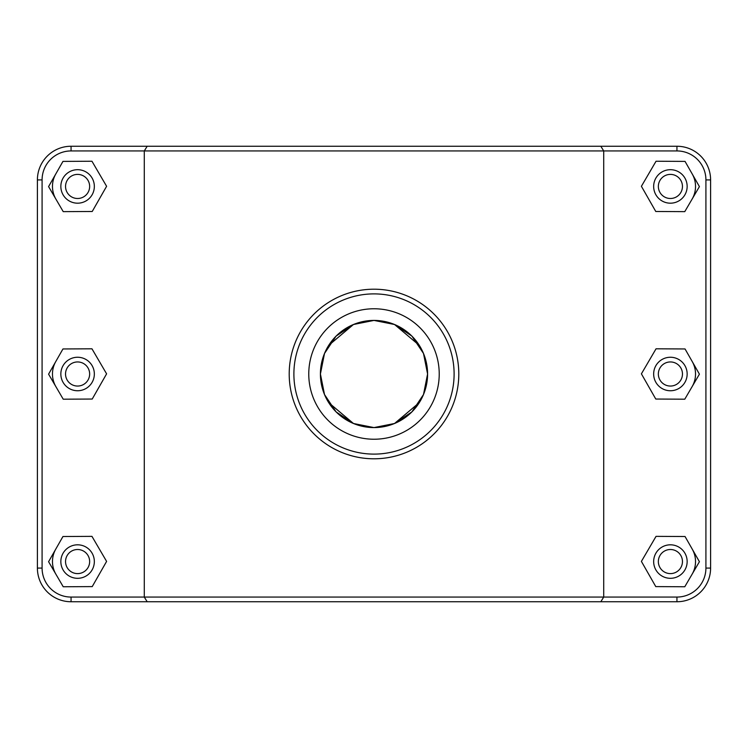 <?xml version="1.0" encoding="UTF-8"?>
<svg xmlns="http://www.w3.org/2000/svg" width="748" height="748" viewBox="0 0 748 748"><rect width="100%" height="100%" fill="white"/><g stroke="black" fill="none" stroke-linecap="round" stroke-linejoin="round"><path stroke-width="1.12" d="M320.415 374L321.322 364.183M322.837 358.068L324.473 353.542M328.69 345.389L353.458 324.501L358.731 322.631M389.269 322.631L394.542 324.501L419.31 345.389M358.731 425.369L353.458 423.499L336.104 411.896L324.501 394.533L320.415 374L324.501 353.467L336.104 336.104L353.467 324.501L374 320.415L394.533 324.501L411.896 336.104L423.499 353.467L427.585 374A53.585 53.585 0 0 1 347.203 420.404A53.585 53.585 0 0 1 347.203 327.596A53.585 53.585 0 0 1 427.585 374L427.585 374.318M427.519 376.646L426.678 383.817M425.163 389.932L423.527 394.458M419.31 402.611L394.542 423.499L389.269 425.369M320.929 381.415L324.501 394.542L336.104 411.896L353.458 423.499L374 427.585L394.542 423.499L411.896 411.896L423.499 394.533L427.585 374L423.499 394.533L411.896 411.896L394.533 423.499L374 427.585L353.467 423.499L328.69 402.611M692.227 549.116A25.123 25.123 0 0 1 692.096 574.23M653.659 561.561A16.746 16.746 0 0 1 678.782 547.059A16.746 16.746 0 0 1 678.782 576.063A16.746 16.746 0 0 1 653.659 561.561M658.352 561.561A12.062 12.062 0 0 0 676.435 571.996A12.062 12.062 0 0 0 676.435 551.117A12.062 12.062 0 0 0 658.352 561.561M655.772 586.6L641.401 561.402L656.043 536.363L685.046 536.512L699.417 561.711L684.775 586.759L655.772 586.6M692.227 361.555A25.123 25.123 0 0 1 692.096 386.679M653.659 374A16.746 16.746 0 0 1 678.782 359.498A16.746 16.746 0 0 1 678.782 388.502A16.746 16.746 0 0 1 653.659 374M658.352 374A12.062 12.062 0 0 0 676.435 384.444A12.062 12.062 0 0 0 676.435 363.556A12.062 12.062 0 0 0 658.352 374M655.772 399.039L641.401 373.841L656.043 348.802L685.046 348.961L699.417 374.159L684.775 399.198L655.772 399.039M55.904 574.23A25.123 25.123 0 0 1 55.773 549.116M94.342 561.561A16.746 16.746 0 0 0 69.218 547.059A16.746 16.746 0 0 0 69.218 576.063A16.746 16.746 0 0 0 94.342 561.561M89.648 561.561A12.062 12.062 0 0 1 71.565 571.996A12.062 12.062 0 0 1 71.565 551.117A12.062 12.062 0 0 1 89.648 561.561M92.228 586.6L106.599 561.402L91.957 536.363L62.954 536.512L48.583 561.711L63.225 586.759L92.228 586.6M55.904 386.679A25.123 25.123 0 0 1 55.773 361.555M94.342 374A16.746 16.746 0 0 0 69.218 359.498A16.746 16.746 0 0 0 69.218 388.502A16.746 16.746 0 0 0 94.342 374M89.648 374A12.062 12.062 0 0 1 71.565 384.444A12.062 12.062 0 0 1 71.565 363.556A12.062 12.062 0 0 1 89.648 374M92.228 399.039L106.599 373.841L91.957 348.802L62.954 348.961L48.583 374.159L63.225 399.198L92.228 399.039M427.529 371.401L426.603 363.771M425.163 358.049L423.574 353.654M418.964 344.847L411.98 336.198M411.793 336.011L394.542 324.501L374 320.415L353.458 324.501L328.709 345.361M324.445 353.608L322.884 357.927M321.331 364.117L320.471 371.56M385.94 426.238L394.533 423.499L419.338 402.564M692.227 173.994A25.123 25.123 0 0 1 692.096 199.118M653.659 186.439A16.746 16.746 0 0 1 678.782 171.937A16.746 16.746 0 0 1 678.782 200.941A16.746 16.746 0 0 1 653.659 186.439M658.352 186.439A12.062 12.062 0 0 0 676.435 196.883A12.062 12.062 0 0 0 676.435 176.004A12.062 12.062 0 0 0 658.352 186.439M655.772 211.488L641.401 186.289L656.043 161.241L685.046 161.4L699.417 186.598L684.775 211.637L655.772 211.488M94.342 186.439A16.746 16.746 0 0 0 69.218 171.937A16.746 16.746 0 0 0 69.218 200.941A16.746 16.746 0 0 0 94.342 186.439M89.648 186.439A12.062 12.062 0 0 1 71.565 196.883A12.062 12.062 0 0 1 71.565 176.004A12.062 12.062 0 0 1 89.648 186.439M92.228 211.488L106.599 186.289L91.957 161.241L62.954 161.4L48.583 186.598L63.225 211.637L92.228 211.488M55.904 199.118A25.123 25.123 0 0 1 55.773 173.994M600.822 601.747L676.94 601.747A33.66 33.66 0 0 0 710.6 568.087L710.6 179.913A33.66 33.66 0 0 0 676.94 146.253L71.06 146.253A33.66 33.66 0 0 0 37.4 179.913L37.4 568.087A33.66 33.66 0 0 0 71.06 601.747L600.822 601.747L603.711 597.063L71.06 597.063A28.976 28.976 0 0 1 42.084 568.087L42.084 179.913A28.976 28.976 0 0 1 71.06 150.937L676.94 150.937A28.976 28.976 0 0 1 705.916 179.913L705.916 568.087A28.976 28.976 0 0 1 676.94 597.063L603.711 597.063L603.711 150.937L600.822 146.253M147.178 146.253L144.289 150.937L144.289 597.063L147.178 601.747M293.889 374A80.111 80.111 0 0 1 414.055 304.623A80.111 80.111 0 0 1 414.055 443.377A80.111 80.111 0 0 1 293.889 374M439.226 374A65.226 65.226 0 0 1 341.387 430.493A65.226 65.226 0 0 1 341.387 317.507A65.226 65.226 0 0 1 439.226 374M289.205 374A84.795 84.795 0 0 0 416.402 447.435A84.795 84.795 0 0 0 416.402 300.565A84.795 84.795 0 0 0 289.205 374M362.06 426.238L353.467 423.499L336.104 411.896L324.501 394.533M323.501 356.067L324.501 353.467L336.104 336.104L353.467 324.501L362.06 321.762M385.94 321.762L394.533 324.501L411.896 336.104L423.499 353.467M320.415 374.065L320.415 373.589M321.472 363.378L322.631 358.731M324.604 353.224L328.185 346.202M346.492 328.017L353.467 324.501L371.812 320.453M376.188 320.453L394.533 324.501L401.508 328.017M419.815 346.202L423.396 353.224M71.06 597.063L71.06 601.747M676.94 150.937L676.94 146.253M705.916 179.913L710.6 179.913M705.916 568.087L710.6 568.087M676.94 597.063L676.94 601.747M42.084 568.087L37.4 568.087M42.084 179.913L37.4 179.913M71.06 150.937L71.06 146.253"/></g></svg>

